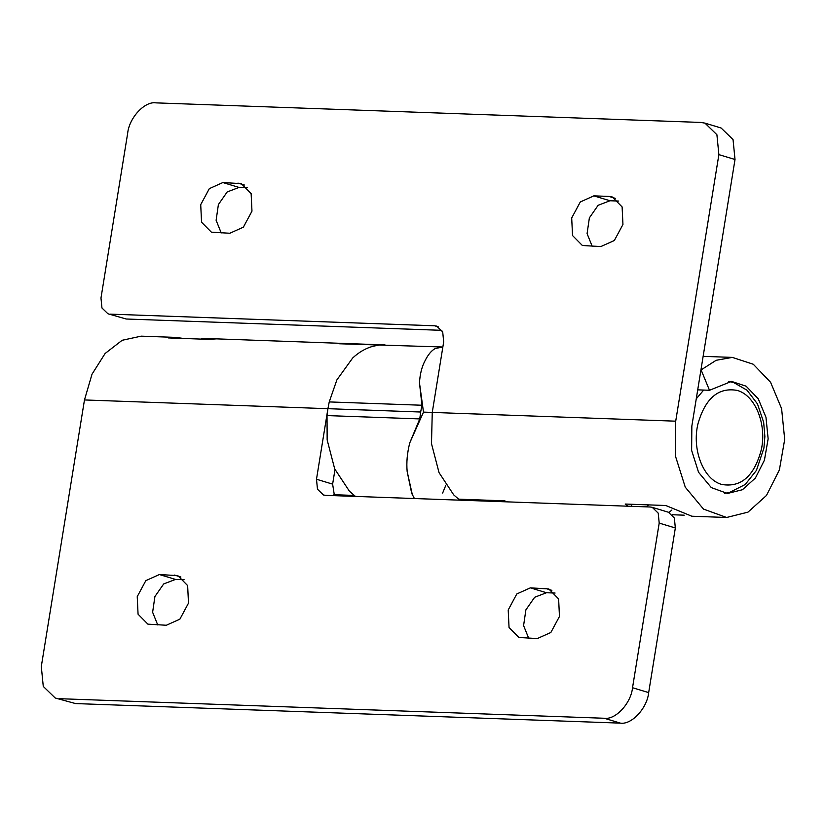 <?xml version="1.0" encoding="UTF-8"?>
<svg xmlns="http://www.w3.org/2000/svg" width="826" height="826" viewBox="0 0 826 826"><rect width="100%" height="100%" fill="white"/><g stroke="black" fill="none" stroke-linecap="round" stroke-linejoin="round"><path stroke-width="1.24" d="M671.91 509.993L668.998 512.44M648.709 504.892L646.366 506.865M709.493 390.275L701.098 369.893L716.163 360.291L732.373 357.4L753.281 364.245L770.565 382.242L781.602 408.643L784.7 439.422L779.393 469.901L766.497 495.435L747.974 512.151L726.622 517.479L703.504 509.095L685.281 487.206L675.4 455.931L675.709 421.177L718.878 154.627L716.906 134.71L704.96 123.126L721.098 127.999L733.044 139.584L735.016 159.501L691.847 426.051L691.63 450.387L698.548 472.276L711.3 487.598L727.489 493.463L742.429 489.735L755.398 478.037L764.432 460.165L768.139 438.823L765.97 417.275L758.247 398.803L746.146 386.207L731.516 381.405L709.493 390.275L697.712 389.851M631.384 506.328L631.714 504.283M422.561 405.504L421.972 405.246L419.474 382.892C419.969 374.085 421.849 366.661 425.111 360.621C421.869 366.651 419.99 374.075 419.474 382.892L423.49 412.122L432.256 412.432L431.492 443.676L439.04 472.637L453.732 494.898L459.803 500.164M463.324 499.348L463.169 500.288M423.49 412.122L409.758 442.891C407.187 453.02 406.32 462.55 407.156 471.491L412.37 494.857M438.668 327.003L434.631 325.785L436.727 326.125L442.705 331.918L443.686 341.871L432.256 412.432L675.709 421.177M126.171 319.001L107.938 313.777L126.171 319.001L441.889 330.338M704.96 123.126L700.768 122.434L155.907 102.868C144.664 101.051 129.124 117.839 127.648 133.389L100.978 298.031L101.959 307.984L107.938 313.777M726.622 517.479L691.847 516.229L665.766 505.502L625.189 504.046L627.894 506.193M684.176 515.176L672.292 514.743M458.513 499.172L504.882 500.845L506.162 501.826M434.631 325.785L110.034 314.128M222.875 182.546L241.295 183.64L251.135 193.604L251.971 211.167L243.371 227.171L229.824 233.262L211.394 232.168L201.554 222.215L200.718 204.652L209.319 188.648L222.875 182.546L239.013 187.43L247.614 187.739M221.223 232.953L216.113 220.284L218.394 204.559L227.181 191.952L239.013 187.43M608.917 196.412L612.273 196.96L622.112 206.923L622.949 224.486L614.348 240.49L600.791 246.582L582.371 245.487L572.532 235.534L571.695 217.971L580.296 201.967L593.842 195.865L608.917 196.412L615.37 198.364M592.19 246.272L587.08 233.603L589.372 217.878L598.148 205.282L609.98 200.749L593.842 195.865M618.581 201.059L609.98 200.749M425.111 360.621C428.085 354.664 431.44 350.637 435.168 348.531C431.43 350.637 428.085 354.664 425.111 360.621M329.233 401.921L336.874 379.919L329.233 401.921L327.922 408.684L329.233 401.921L421.972 405.246L420.661 412.019L84.469 399.949L92.016 374.199L105.108 353.487L122.155 340.281L141.143 336.161L175.917 337.411L168.194 337.917L208.771 339.372L216.495 338.866L385.05 344.927M355.469 496.416L349.398 491.16L334.695 468.889L327.158 439.928L327.024 415.581L327.922 408.684L316.492 479.245L332.63 484.129L334.427 495.662M441.559 346.961L339.073 343.761M340.498 343.389C338.67 343.255 338.712 343.244 340.622 343.348L383.398 344.886M442.85 347.013L435.168 348.531M414.415 498.532L411.709 493.39L407.156 471.491C406.34 462.56 407.208 453.03 409.758 442.891L419.763 418.916L327.024 415.581M445.844 485.203L442.653 493.029M652.241 507.34L668.379 512.223L674.357 518.016L675.338 527.969L659.2 523.095L658.219 513.132L652.241 507.34L650.145 506.999L325.547 495.342L323.451 494.991L317.473 489.199L316.492 479.245M620.409 723.132L604.271 718.259C615.515 720.065 631.054 703.277 632.53 687.728L648.668 692.611C647.192 708.161 631.653 724.949 620.409 723.132L75.548 703.566L55.218 698.001L75.548 703.566M84.469 399.949L41.3 666.499L43.272 686.416L55.218 698.001M216.433 338.866L202.153 338.371L201.276 339.104M216.381 338.866L202.153 338.371M183.589 338.474L175.917 337.411M339.145 343.286L338.216 343.244M333.9 494.702L354.178 495.435M528.702 638.261L523.591 625.592L525.883 609.867L534.659 597.26L546.492 592.738L530.354 587.854L516.808 593.956L508.207 609.96L509.043 627.523L518.883 637.476L537.303 638.57L550.859 632.479L559.46 616.475L558.624 598.912L548.784 588.948L530.354 587.854M555.093 593.047L546.492 592.738M157.735 624.941L152.624 612.273L154.906 596.548L163.693 583.941L175.525 579.418L159.387 574.535L145.83 580.637L137.23 596.64L138.066 614.203L147.906 624.157L166.336 625.251L179.882 619.159L188.483 603.156L187.647 585.593L177.807 575.629L159.387 574.535M184.126 579.728L175.525 579.418M604.271 718.259L59.41 698.693M648.668 692.611L675.338 527.969M659.2 523.095L632.53 687.728M332.63 484.129L334.995 469.55M420.32 419.009L419.763 418.916L420.661 412.019M737.122 390.399C755.067 395.065 766.931 423.986 761.365 449.489C754.314 476.044 741.159 487.712 721.883 484.48C703.484 479.73 691.61 449.509 698.001 423.686C705.383 398.204 718.434 387.115 737.122 390.399M696.256 398.834L703.69 390.068M735.016 159.501L718.878 154.627M244.403 185.034L237.95 183.093M336.874 379.919L352.661 358.019C358.897 352.206 365.629 348.304 372.856 346.3L378.514 345.175M551.882 590.353L545.428 588.401M180.904 577.023L174.462 575.082M724.701 493.225L729.255 492.606L745.217 484.49L756.43 470.407L763.926 448.033L764.876 436.5L763.658 422.282L757.483 403.935L747.045 390.223L733.643 382.521L728.718 381.457M732.373 357.4L703.132 356.347"/></g></svg>
